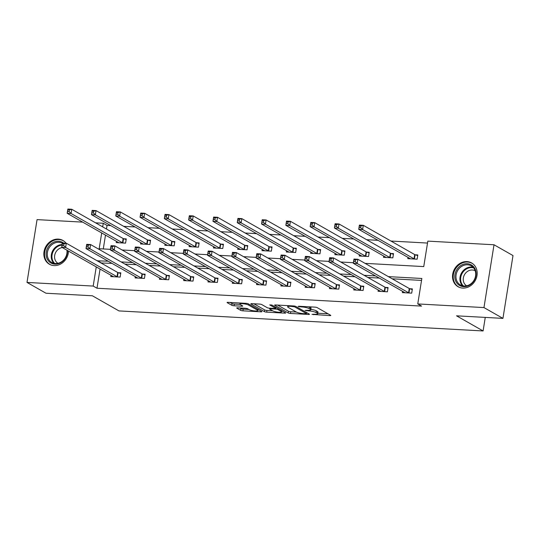 <?xml version="1.0" encoding="UTF-8"?>
<svg xmlns="http://www.w3.org/2000/svg" width="540" height="540" viewBox="0 0 540 540"><rect width="100%" height="100%" fill="white"/><g stroke="black" fill="none" stroke-linecap="round" stroke-linejoin="round"><path stroke-width="0.81" d="M312.005 314.361L329.839 315.617A1.721 0.338 -170.9 0 0 330.791 315.461A1.721 0.338 -170.9 0 0 330.622 315.272L317.209 307.638A1.721 0.338 -170.9 0 0 314.935 307.132L298.688 306.234L298.141 306.477L301.833 306.943A5.508 1.087 -170.9 0 1 309.11 308.57L310.23 309.211A5.508 1.087 -170.9 0 1 310.777 309.812A5.508 1.087 -170.9 0 1 307.726 310.298L305.073 310.419L308.765 310.892A5.508 1.087 -170.9 0 1 316.042 312.518L317.162 313.153A5.508 1.087 -170.9 0 1 317.709 313.754A5.508 1.087 -170.9 0 1 314.651 314.24L312.005 314.361M68.499 251.093A13.682 11.86 119.7 0 1 54.047 265.592A13.682 11.86 119.7 0 1 49.403 264.236A13.682 11.86 119.7 0 1 44.705 249.014A13.682 11.86 119.7 0 1 58.293 239.105A13.682 11.86 119.7 0 1 62.937 240.462A13.682 11.86 119.7 0 1 66.069 243.203M466.972 261.603A13.682 11.86 119.7 0 1 471.616 262.953A13.682 11.86 119.7 0 1 476.314 278.181A13.682 11.86 119.7 0 1 462.726 288.083A13.682 11.86 119.7 0 1 458.082 286.733A13.682 11.86 119.7 0 1 453.384 271.505A13.682 11.86 119.7 0 1 466.972 261.603M237.674 307.841A1.721 0.338 -170.9 0 0 236.716 307.989A1.721 0.338 -170.9 0 0 236.891 308.178L240.651 310.325A1.721 0.338 -170.9 0 0 242.926 310.831L260.969 311.823A1.721 0.338 -170.9 0 0 261.92 311.675A1.721 0.338 -170.9 0 0 261.752 311.486L248.339 303.845A1.721 0.338 -170.9 0 0 246.065 303.338L228.022 302.346A1.721 0.338 -170.9 0 0 227.07 302.501A1.721 0.338 -170.9 0 0 227.239 302.684L231.788 305.276A1.721 0.338 -170.9 0 0 234.056 305.782L241.778 306.207A1.721 0.338 -170.9 0 0 242.737 306.059A1.721 0.338 -170.9 0 0 242.561 305.87L240.307 304.587A4.604 0.911 -170.9 0 1 239.855 304.081A4.604 0.911 -170.9 0 1 243.446 303.764A4.604 0.911 -170.9 0 1 248.488 305.033L257.317 310.061A4.604 0.911 -170.9 0 1 257.776 310.568A4.604 0.911 -170.9 0 1 254.185 310.885A4.604 0.911 -170.9 0 1 249.143 309.609L247.671 308.772A1.721 0.338 -170.9 0 0 245.396 308.266L237.674 307.841M365.06 263.358L423.752 266.591L427.829 241.124L494.019 244.769L513 255.569L502.943 318.384L456.53 315.826L483.098 330.953L118.962 310.912L92.394 295.785L45.981 293.234L27 282.427L37.058 219.618L82.694 222.129M502.943 318.384L483.962 307.577L417.764 303.932L421.848 278.471L388.368 276.629M100.055 269.062L96.991 288.232L421.565 306.099L417.764 303.932M96.991 288.232L93.191 286.072L27 282.427M288.198 312.937A1.721 0.338 -170.9 0 0 290.473 313.45L308.509 314.442A1.721 0.338 -170.9 0 0 309.467 314.287A1.721 0.338 -170.9 0 0 309.292 314.098L295.88 306.464A1.721 0.338 -170.9 0 0 293.605 305.957L275.569 304.965A1.721 0.338 -170.9 0 0 274.61 305.113A1.721 0.338 -170.9 0 0 274.786 305.303L288.198 312.937L288.468 311.243A1.721 0.338 -170.9 0 0 290.743 311.749L296.393 312.059M284.735 313.132L266.699 312.14A1.721 0.338 -170.9 0 1 264.425 311.627L251.012 303.993A1.721 0.338 -170.9 0 1 250.844 303.804A1.721 0.338 -170.9 0 1 251.795 303.656L259.517 304.081A1.721 0.338 -170.9 0 1 261.792 304.587L267.233 307.685A1.721 0.338 -170.9 0 0 269.5 308.192L274.624 308.475A1.721 0.338 -170.9 0 0 275.582 308.327A1.721 0.338 -170.9 0 0 275.407 308.138L269.744 304.911L271.883 305.026L285.525 312.795A1.721 0.338 -170.9 0 1 285.694 312.977A1.721 0.338 -170.9 0 1 284.735 313.132L284.857 312.41M483.098 330.953L485.264 317.412M421.538 280.409L392.168 278.788M379.269 278.08L367.868 277.452M354.969 276.743L343.575 276.115M330.676 275.407L319.275 274.779M306.376 274.07L294.982 273.443M282.082 272.727L270.682 272.106M257.783 271.391L246.388 270.763M233.489 270.054L222.095 269.426M209.189 268.718L197.795 268.09M184.896 267.381L173.502 266.753M160.603 266.045L149.202 265.417M136.303 264.708L124.909 264.08M112.01 263.372L101.034 262.98M402.557 291.337L402.354 292.619L411.696 293.139L412.378 288.893L409.86 288.752M378.263 290L378.054 291.283L387.403 291.803L388.085 287.557L385.56 287.415M353.963 288.664L353.761 289.946L363.103 290.459L363.785 286.22L361.267 286.079M329.67 287.327L329.461 288.61L338.81 289.123L339.491 284.884L336.967 284.742M305.37 285.991L305.168 287.273L314.51 287.786L315.191 283.541L312.674 283.406M281.077 284.654L280.874 285.937L290.216 286.45L290.898 282.204L288.374 282.069M256.784 283.311L256.574 284.6L265.916 285.113L266.598 280.868L264.08 280.733M232.484 281.975L232.281 283.264L241.623 283.777L242.305 279.531L239.78 279.396M208.19 280.638L207.981 281.921L217.33 282.44L218.005 278.195L215.487 278.053M183.89 279.301L183.688 280.584L193.03 281.104L193.712 276.858L191.187 276.716M159.597 277.965L159.388 279.248L168.737 279.76L169.412 275.522L166.894 275.38M135.297 276.629L135.095 277.911L144.436 278.424L145.118 274.185L142.594 274.043M111.004 275.292L110.794 276.575L120.143 277.088L120.818 272.842L118.3 272.707M427.518 243.061L390.947 241.043M378.047 240.334L366.647 239.706M353.747 238.997L342.353 238.37M329.454 237.661L318.053 237.033M305.154 236.324L293.76 235.697M280.861 234.988L269.46 234.36M256.561 233.651L245.167 233.024M232.268 232.315L220.867 231.687M207.968 230.972L196.574 230.344M183.674 229.635L172.274 229.007M159.374 228.299L147.98 227.671M135.081 226.962L123.68 226.334M110.781 225.626L107.048 225.416L106.468 229.028M105.496 235.109L103.282 248.947M407.997 257.384L407.795 258.674L417.137 259.187L417.818 254.941L415.294 254.799M383.704 256.048L383.495 257.33L392.843 257.85L393.518 253.604L391.001 253.463M359.404 254.711L359.201 255.994L368.543 256.507L369.225 252.268L366.701 252.126M335.111 253.375L334.901 254.657L344.25 255.17L344.925 250.931L342.407 250.79M310.81 252.038L310.608 253.321L319.95 253.834L320.632 249.595L318.107 249.453M286.517 250.702L286.308 251.984L295.657 252.497L296.332 248.251L293.814 248.117M262.217 249.365L262.015 250.648L271.357 251.161L272.038 246.915L269.514 246.78M237.924 248.022L237.715 249.311L247.064 249.824L247.739 245.579L245.221 245.444M213.624 246.685L213.422 247.975L222.763 248.488L223.445 244.242L220.921 244.1M189.331 245.349L189.122 246.632L198.47 247.151L199.145 242.906L196.628 242.764M165.031 244.013L164.828 245.295L174.17 245.815L174.852 241.569L172.328 241.427M140.738 242.676L140.528 243.959L149.877 244.472L150.559 240.232L148.034 240.091M116.438 241.34L116.235 242.622L125.577 243.135L126.259 238.896L123.741 238.754M494.019 244.769L483.962 307.577M95.594 222.838L103.255 223.256L102.674 226.868M107.048 225.416L103.255 223.256M101.702 232.949L99.171 248.724L110.417 249.338M122.094 249.986L134.71 250.681M146.387 251.323L159.01 252.018M170.687 252.659L183.303 253.355M194.981 253.996L207.603 254.691M219.281 255.332L231.896 256.028M243.574 256.669L256.196 257.364M267.874 258.005L280.49 258.701M292.167 259.349L304.79 260.037M316.467 260.685L329.083 261.38M340.76 262.022L353.383 262.717M108.209 261.205L97.234 260.82M96.262 266.902L93.191 286.072M375.469 275.92L364.075 275.292M351.175 274.583L339.781 273.956M326.875 273.247L315.482 272.619M302.582 271.904L291.188 271.283M278.289 270.567L266.888 269.939M253.989 269.231L242.595 268.603M229.696 267.894L218.295 267.266M205.396 266.558L194.002 265.93M181.103 265.221L169.702 264.593M156.803 263.885L145.409 263.257M132.509 262.548L121.109 261.92M101.068 262.764L97.274 260.604M317.709 313.754L317.979 312.059A5.508 1.087 -170.9 0 0 317.432 311.459L317.162 313.153M310.851 309.366A5.508 1.087 -170.9 0 1 316.312 310.817L317.432 311.459M310.777 309.812L311.047 308.111A5.508 1.087 -170.9 0 0 310.5 307.51L310.23 309.211M309.285 306.821A5.508 1.087 -170.9 0 1 309.386 306.875L310.5 307.51M317.79 313.24L328.037 313.801M277.641 305.08L288.468 311.243M305.788 313.754L306.335 313.517L294.563 306.815L290.75 306.335A5.508 1.087 -170.9 0 0 287.699 306.821A5.508 1.087 -170.9 0 0 288.245 307.422L296.291 312.005A5.508 1.087 -170.9 0 0 303.568 313.632L305.788 313.754M282.94 311.317L281.61 311.249M272.619 310.75L266.969 310.439L266.699 312.14M253.868 303.77L264.695 309.933A1.721 0.338 -170.9 0 0 266.969 310.439M272.875 310.898A4.604 0.911 -170.9 0 0 277.918 312.174A4.604 0.911 -170.9 0 0 281.509 311.85A4.604 0.911 -170.9 0 0 281.057 311.351L277.945 309.575A1.721 0.338 -170.9 0 0 275.67 309.069L270.547 308.786A1.721 0.338 -170.9 0 0 269.595 308.941A1.721 0.338 -170.9 0 0 269.764 309.13L272.875 310.898M276.007 307.375A1.721 0.338 -170.9 0 0 275.94 307.375L275.67 309.069M230.094 302.461L232.058 303.575A1.721 0.338 -170.9 0 0 234.333 304.088L240.037 304.398M239.747 307.955L240.928 308.624A1.721 0.338 -170.9 0 0 243.196 309.13L248.846 309.447M257.877 309.94L259.166 310.014M359.113 227.57L360.666 227.651L360.943 225.956L359.383 225.869L358.729 229.338L359.404 225.092L363.299 225.308L362.617 229.554L358.729 229.338L410.123 258.593A1.755 0.344 9.1 0 1 410.292 258.748L410.312 258.809M417.71 255.616L415.091 254.732A1.755 0.344 9.1 0 1 414.693 254.563L363.299 225.308L360.943 225.956M414.612 259.045L414.41 258.977A1.755 0.344 9.1 0 1 414.018 258.809L362.617 229.554L360.666 227.651M359.404 225.092L359.383 225.869M355.232 261.603L355.502 259.909L353.943 259.821L353.673 261.522L355.232 261.603L357.183 263.507L353.288 263.291L353.97 259.045L357.858 259.261L357.183 263.507L408.577 292.761A1.755 0.344 -170.9 0 0 408.976 292.93L409.178 292.997M404.872 292.761L404.858 292.7A1.755 0.344 -170.9 0 0 404.683 292.545L353.288 263.291L353.673 261.522M355.502 259.909L357.858 259.261L409.259 288.515A1.755 0.344 -170.9 0 0 409.651 288.684L412.27 289.568M353.943 259.821L353.97 259.045M455.436 280.415A11.84 10.267 119.7 0 1 461.788 264.978A11.84 10.267 119.7 0 1 475.477 269.959A11.84 10.267 119.7 0 1 469.125 285.404A11.84 10.267 119.7 0 1 455.436 280.415M475.119 270.567A10.962 9.504 -60.3 0 0 471.258 265.882A10.962 9.504 -60.3 0 0 459.695 267.948A10.962 9.504 -60.3 0 0 456.557 280.247A10.962 9.504 -60.3 0 0 460.411 284.931A10.962 9.504 -60.3 0 0 471.974 282.865A10.962 9.504 -60.3 0 0 475.119 270.567M466.661 285.809A8.633 7.486 119.7 0 1 463.712 282.17A8.633 7.486 119.7 0 1 466.142 272.525A8.633 7.486 119.7 0 1 475.2 270.803M472.973 263.878A13.595 11.786 -60.3 0 0 472.183 263.378A13.595 11.786 -60.3 0 0 457.846 265.943A13.595 11.786 -60.3 0 0 453.951 281.192A13.595 11.786 -60.3 0 0 458.73 287.003A13.595 11.786 -60.3 0 0 459.567 287.429M67.426 250.486A11.84 10.267 119.7 0 1 54.945 264.154A11.84 10.267 119.7 0 1 46.265 252.119A11.84 10.267 119.7 0 1 58.617 241.238A11.84 10.267 119.7 0 1 63.632 243.068M62.37 243.27A10.962 9.504 -60.3 0 0 58.86 242.298A10.962 9.504 -60.3 0 0 47.972 250.236A10.962 9.504 -60.3 0 0 51.732 262.44A10.962 9.504 -60.3 0 0 55.458 263.52A10.962 9.504 -60.3 0 0 66.953 250.216M64.294 241.387A13.595 11.786 -60.3 0 0 63.504 240.881A13.595 11.786 -60.3 0 0 58.887 239.537A13.595 11.786 -60.3 0 0 45.387 249.379A13.595 11.786 -60.3 0 0 50.051 264.506A13.595 11.786 -60.3 0 0 50.888 264.931M57.983 263.311A8.633 7.486 119.7 0 1 54.898 254.428A8.633 7.486 119.7 0 1 62.296 247.563M334.814 226.233L336.373 226.314L336.643 224.62L335.084 224.532L334.429 228.001L335.111 223.756L339.005 223.972L338.324 228.218L334.429 228.001L385.823 257.256A1.755 0.344 9.1 0 1 385.999 257.411L386.019 257.472M393.41 254.279L390.798 253.395A1.755 0.344 9.1 0 1 390.4 253.226L339.005 223.972L336.643 224.62M390.319 257.708L390.116 257.641A1.755 0.344 9.1 0 1 389.718 257.472L338.324 228.218L336.373 226.314M335.111 223.756L335.084 224.532M310.52 224.897L312.073 224.978L312.35 223.283L310.79 223.196L310.135 226.665L310.81 222.419L314.705 222.635L314.03 226.881L310.135 226.665L361.53 255.919A1.755 0.344 9.1 0 1 361.699 256.075L361.719 256.135M369.117 252.943L366.498 252.059A1.755 0.344 9.1 0 1 366.1 251.89L314.705 222.635L312.35 223.283M366.026 256.372L365.816 256.304A1.755 0.344 9.1 0 1 365.425 256.135L314.03 226.881L312.073 224.978M310.81 222.419L310.79 223.196M330.932 260.267L331.209 258.572L329.65 258.485L329.38 260.185L330.932 260.267L332.883 262.17L328.988 261.954L329.67 257.708L333.565 257.924L332.883 262.17L384.284 291.425A1.755 0.344 -170.9 0 0 384.676 291.593L384.878 291.661M380.579 291.425L380.558 291.364A1.755 0.344 -170.9 0 0 380.389 291.209L328.988 261.954L329.38 260.185M331.209 258.572L333.565 257.924L384.959 287.179A1.755 0.344 -170.9 0 0 385.358 287.348L387.976 288.232M329.65 258.485L329.67 257.708M306.639 258.93L306.909 257.236L305.35 257.148L305.08 258.842L306.639 258.93L308.59 260.834L304.695 260.618L305.377 256.372L309.272 256.588L308.59 260.834L359.984 290.088A1.755 0.344 -170.9 0 0 360.382 290.257L360.585 290.324M356.279 290.088L356.265 290.027A1.755 0.344 -170.9 0 0 356.089 289.872L304.695 260.618L305.08 258.842M306.909 257.236L309.272 256.588L360.666 285.842A1.755 0.344 -170.9 0 0 361.058 286.011L363.677 286.895M305.35 257.148L305.377 256.372M286.22 223.553L287.779 223.641L288.05 221.947L286.497 221.859L285.836 225.329L286.517 221.083L290.412 221.299L289.73 225.538L285.836 225.329L337.23 254.583A1.755 0.344 9.1 0 1 337.406 254.738L337.426 254.799M344.817 251.6L342.205 250.722A1.755 0.344 9.1 0 1 341.807 250.553L290.412 221.299L288.05 221.947M341.726 255.035L341.523 254.968A1.755 0.344 9.1 0 1 341.125 254.799L289.73 225.538L287.779 223.641M286.517 221.083L286.497 221.859M261.927 222.217L263.486 222.304L263.756 220.603L262.197 220.523L261.542 223.992L262.217 219.746L266.112 219.962L265.437 224.201L261.542 223.992L312.937 253.247A1.755 0.344 9.1 0 1 313.106 253.402L313.126 253.463M320.524 250.263L317.905 249.386A1.755 0.344 9.1 0 1 317.513 249.217L266.112 219.962L263.756 220.603M317.432 253.699L317.223 253.631A1.755 0.344 9.1 0 1 316.832 253.463L265.437 224.201L263.486 222.304M262.217 219.746L262.197 220.523M237.627 220.88L239.186 220.968L239.456 219.267L237.904 219.186L237.242 222.649L237.924 218.41L241.819 218.619L241.137 222.865L237.242 222.649L288.644 251.91A1.755 0.344 9.1 0 1 288.812 252.065L288.832 252.119M296.224 248.927L293.612 248.049A1.755 0.344 9.1 0 1 293.213 247.88L241.819 218.619L239.456 219.267M293.132 252.362L292.93 252.288A1.755 0.344 9.1 0 1 292.531 252.126L241.137 222.865L239.186 220.968M237.924 218.41L237.904 219.186M282.339 257.594L282.616 255.899L281.057 255.812L280.787 257.506L282.339 257.594L284.29 259.49L280.402 259.281L281.077 255.035L284.972 255.251L284.29 259.49L335.691 288.752A1.755 0.344 -170.9 0 0 336.082 288.92L336.285 288.988M331.985 288.752L331.965 288.691A1.755 0.344 -170.9 0 0 331.796 288.536L280.402 259.281L280.787 257.506M282.616 255.899L284.972 255.251L336.366 284.506A1.755 0.344 -170.9 0 0 336.764 284.675L339.383 285.552M281.057 255.812L281.077 255.035M258.046 256.257L258.316 254.556L256.757 254.475L256.487 256.169L258.046 256.257L259.997 258.154L256.102 257.945L256.784 253.699L260.678 253.915L259.997 258.154L311.391 287.415A1.755 0.344 -170.9 0 0 311.789 287.577L311.992 287.651M307.692 287.415L307.672 287.354A1.755 0.344 -170.9 0 0 307.496 287.199L256.102 257.945L256.487 256.169M258.316 254.556L260.678 253.915L312.073 283.169A1.755 0.344 -170.9 0 0 312.471 283.338L315.083 284.216M256.757 254.475L256.784 253.699M233.746 254.921L234.023 253.22L232.463 253.138L232.193 254.833L233.746 254.921L235.697 256.817L231.809 256.601L232.484 252.362L236.378 252.572L235.697 256.817L287.098 286.079A1.755 0.344 -170.9 0 0 287.489 286.24L287.692 286.315M283.392 286.072L283.372 286.018A1.755 0.344 -170.9 0 0 283.203 285.863L231.809 256.601L232.193 254.833M234.023 253.22L236.378 252.572L287.773 281.833A1.755 0.344 -170.9 0 0 288.171 282.002L290.79 282.879M232.463 253.138L232.484 252.362M213.334 219.544L214.893 219.632L215.163 217.931L213.604 217.85L212.949 221.312L213.624 217.073L217.519 217.282L216.844 221.528L212.949 221.312L264.344 250.574A1.755 0.344 9.1 0 1 264.512 250.729L264.533 250.783M271.931 247.59L269.312 246.713A1.755 0.344 9.1 0 1 268.92 246.544L217.519 217.282L215.163 217.931M268.839 251.019L268.637 250.952A1.755 0.344 9.1 0 1 268.238 250.783L216.844 221.528L214.893 219.632M213.624 217.073L213.604 217.85M209.453 253.584L209.722 251.883L208.163 251.795L207.893 253.496L209.453 253.584L211.403 255.481L207.509 255.265L208.19 251.026L212.085 251.235L211.403 255.481L262.798 284.735A1.755 0.344 -170.9 0 0 263.196 284.904L263.399 284.972M259.099 284.735L259.079 284.681A1.755 0.344 -170.9 0 0 258.903 284.526L207.509 255.265L207.893 253.496M209.722 251.883L212.085 251.235L263.479 280.496A1.755 0.344 -170.9 0 0 263.878 280.665L266.49 281.543M208.163 251.795L208.19 251.026M189.034 218.207L190.593 218.295L190.863 216.594L189.31 216.506L188.649 219.976L189.331 215.73L193.226 215.946L192.544 220.192L188.649 219.976L240.05 249.237A1.755 0.344 9.1 0 1 240.219 249.392L240.239 249.446M247.631 246.254L245.018 245.369A1.755 0.344 9.1 0 1 244.62 245.207L193.226 215.946L190.863 216.594M244.539 249.683L244.337 249.615A1.755 0.344 9.1 0 1 243.938 249.446L192.544 220.192L190.593 218.295M189.331 215.73L189.31 216.506M185.153 252.248L185.429 250.547L183.87 250.459L183.6 252.16L185.153 252.248L187.103 254.144L183.215 253.928L183.89 249.683L187.785 249.899L187.103 254.144L238.505 283.399A1.755 0.344 -170.9 0 0 238.896 283.568L239.105 283.635M234.799 283.399L234.779 283.345A1.755 0.344 -170.9 0 0 234.61 283.19L183.215 253.928L183.6 252.16M185.429 250.547L187.785 249.899L239.179 279.16A1.755 0.344 -170.9 0 0 239.578 279.322L242.197 280.206M183.87 250.459L183.89 249.683M164.741 216.871L166.3 216.952L166.57 215.257L165.011 215.17L164.356 218.639L165.038 214.394L168.925 214.61L168.251 218.855L164.356 218.639L215.75 247.894A1.755 0.344 9.1 0 1 215.919 248.049L215.939 248.11M223.337 244.917L220.718 244.033A1.755 0.344 9.1 0 1 220.327 243.864L168.925 214.61L166.57 215.257M220.246 248.346L220.043 248.279A1.755 0.344 9.1 0 1 219.645 248.11L168.251 218.855L166.3 216.952M165.038 214.394L165.011 215.17M160.859 250.904L161.129 249.21L159.577 249.122L159.3 250.823L160.859 250.904L162.81 252.808L158.915 252.592L159.597 248.346L163.492 248.562L162.81 252.808L214.204 282.062A1.755 0.344 -170.9 0 0 214.603 282.231L214.805 282.299M210.506 282.062L210.485 282.002A1.755 0.344 -170.9 0 0 210.31 281.846L158.915 252.592L159.3 250.823M161.129 249.21L163.492 248.562L214.886 277.817A1.755 0.344 -170.9 0 0 215.285 277.985L217.897 278.87M159.577 249.122L159.597 248.346M140.441 215.534L142 215.615L142.27 213.921L140.717 213.833L140.056 217.303L140.738 213.057L144.632 213.273L143.951 217.519L140.056 217.303L191.457 246.557A1.755 0.344 9.1 0 1 191.626 246.713L191.646 246.773M199.037 243.581L196.425 242.696A1.755 0.344 9.1 0 1 196.027 242.528L144.632 213.273L142.27 213.921M195.946 247.01L195.743 246.942A1.755 0.344 9.1 0 1 195.345 246.773L143.951 217.519L142 215.615M140.738 213.057L140.717 213.833M136.559 249.568L136.836 247.874L135.277 247.786L135.007 249.487L136.559 249.568L138.517 251.471L134.622 251.255L135.297 247.01L139.192 247.226L138.517 251.471L189.911 280.726A1.755 0.344 -170.9 0 0 190.303 280.894L190.512 280.962M186.206 280.726L186.185 280.665A1.755 0.344 -170.9 0 0 186.017 280.51L134.622 251.255L135.007 249.487M136.836 247.874L139.192 247.226L190.593 276.48A1.755 0.344 -170.9 0 0 190.984 276.649L193.603 277.533M135.277 247.786L135.297 247.01M116.147 214.198L117.707 214.279L117.977 212.585L116.417 212.497L115.763 215.966L116.444 211.721L120.332 211.937L119.657 216.182L115.763 215.966L167.157 245.221A1.755 0.344 9.1 0 1 167.326 245.376L167.346 245.437M174.744 242.244L172.125 241.36A1.755 0.344 9.1 0 1 171.733 241.191L120.332 211.937L117.977 212.585M171.653 245.673L171.45 245.606A1.755 0.344 9.1 0 1 171.052 245.437L119.657 216.182L117.707 214.279M116.444 211.721L116.417 212.497M112.266 248.231L112.536 246.537L110.983 246.449L110.707 248.144L112.266 248.231L114.217 250.135L110.322 249.919L111.004 245.673L114.899 245.889L114.217 250.135L165.611 279.389A1.755 0.344 -170.9 0 0 166.01 279.558L166.212 279.625M161.912 279.389L161.892 279.329A1.755 0.344 -170.9 0 0 161.717 279.173L110.322 249.919L110.707 248.144M112.536 246.537L114.899 245.889L166.293 275.144A1.755 0.344 -170.9 0 0 166.691 275.312L169.304 276.197M110.983 246.449L111.004 245.673M91.847 212.855L93.407 212.942L93.683 211.248L92.124 211.16L91.463 214.63L92.144 210.384L96.039 210.6L95.357 214.839L91.463 214.63L142.864 243.884A1.755 0.344 9.1 0 1 143.033 244.04L143.053 244.1M150.451 240.901L147.832 240.023A1.755 0.344 9.1 0 1 147.434 239.855L96.039 210.6L93.683 211.248M147.353 244.337L147.15 244.269A1.755 0.344 9.1 0 1 146.758 244.1L95.357 214.839L93.407 212.942M92.144 210.384L92.124 211.16M87.973 246.895L88.243 245.201L86.683 245.113L86.414 246.807L87.973 246.895L89.924 248.792L86.029 248.582L86.704 244.337L90.599 244.553L89.924 248.792L141.318 278.053A1.755 0.344 -170.9 0 0 141.716 278.222L141.919 278.289M137.612 278.053L137.592 277.992A1.755 0.344 -170.9 0 0 137.423 277.837L86.029 248.582L86.414 246.807M88.243 245.201L90.599 244.553L142 273.807A1.755 0.344 -170.9 0 0 142.391 273.976L145.01 274.853M86.683 245.113L86.704 244.337M67.554 211.518L69.113 211.606L69.383 209.905L67.824 209.824L67.169 213.293L67.851 209.048L71.746 209.263L71.064 213.503L67.169 213.293L118.564 242.548A1.755 0.344 9.1 0 1 118.739 242.703L118.753 242.764M126.151 239.564L123.532 238.687A1.755 0.344 9.1 0 1 123.14 238.518L71.746 209.263L69.383 209.905M123.059 243L122.857 242.933A1.755 0.344 9.1 0 1 122.459 242.764L71.064 213.503L69.113 211.606M67.851 209.048L67.824 209.824M63.673 245.558L63.943 243.857L62.39 243.776L62.114 245.471L63.673 245.558L65.624 247.455L61.729 247.246L62.41 243L66.305 243.216L65.624 247.455L117.018 276.716A1.755 0.344 -170.9 0 0 117.416 276.885L117.619 276.953M113.319 276.716L113.299 276.656A1.755 0.344 -170.9 0 0 113.13 276.5L61.729 247.246L62.114 245.471M63.943 243.857L66.305 243.216L117.7 272.471A1.755 0.344 -170.9 0 0 118.098 272.639L120.71 273.517M62.39 243.776L62.41 243M313.679 314.185L313.591 314.719M299.822 306.301L299.734 306.828M306.747 310.244L306.666 310.777M316.312 310.817L316.042 312.518M308.86 310.325L308.765 310.892M309.386 306.875L309.11 308.57M301.921 306.416L301.833 306.943M329.954 314.894L329.839 315.617M308.624 313.72L308.509 314.442M290.743 311.749L290.473 313.45M306.497 312.505L306.335 313.517M294.678 306.092L294.563 306.815M293.051 305.924L292.97 306.457M290.837 305.802L290.75 306.335M264.695 309.933L264.425 311.627M275.569 307.125L275.407 308.138M281.212 310.338L281.057 311.351M278.107 308.57L277.945 309.575M270.635 308.252L270.547 308.786M257.479 309.056L257.317 310.061M248.65 304.027L248.488 305.033M241.893 305.485L241.778 306.207M234.333 304.088L234.056 305.782M232.058 303.575L231.788 305.276M261.083 311.101L260.969 311.823M243.196 309.13L242.926 310.831M240.928 308.624L240.651 310.325M415.091 254.732L414.41 258.977M414.693 254.563L414.018 258.809M408.577 292.761L409.259 288.515M408.976 292.93L409.651 288.684M462.55 285.781A10.962 9.504 119.7 0 1 460.512 282.501A10.962 9.504 119.7 0 1 462.767 271.168A10.962 9.504 119.7 0 1 473.081 267.28M473.641 267.914A10.604 9.194 -60.3 0 0 463.482 271.465A10.604 9.194 -60.3 0 0 461.194 282.555A10.604 9.194 -60.3 0 0 463.381 285.944M53.872 263.284A10.962 9.504 119.7 0 1 52.279 251.6A10.962 9.504 119.7 0 1 62.161 244.539M62.073 245.12A10.604 9.194 -60.3 0 0 52.785 252.308A10.604 9.194 -60.3 0 0 54.702 263.446M390.798 253.395L390.116 257.641M390.4 253.226L389.718 257.472M366.498 252.059L365.816 256.304M366.1 251.89L365.425 256.135M384.284 291.425L384.959 287.179M384.676 291.593L385.358 287.348M359.984 290.088L360.666 285.842M360.382 290.257L361.058 286.011M342.205 250.722L341.523 254.968M341.807 250.553L341.125 254.799M317.905 249.386L317.223 253.631M317.513 249.217L316.832 253.463M293.612 248.049L292.93 252.288M293.213 247.88L292.531 252.126M335.691 288.752L336.366 284.506M336.082 288.92L336.764 284.675M311.391 287.415L312.073 283.169M311.789 287.577L312.471 283.338M287.098 286.079L287.773 281.833M287.489 286.24L288.171 282.002M269.312 246.713L268.637 250.952M268.92 246.544L268.238 250.783M262.798 284.735L263.479 280.496M263.196 284.904L263.878 280.665M245.018 245.369L244.337 249.615M244.62 245.207L243.938 249.446M238.505 283.399L239.179 279.16M238.896 283.568L239.578 279.322M220.718 244.033L220.043 248.279M220.327 243.864L219.645 248.11M214.204 282.062L214.886 277.817M214.603 282.231L215.285 277.985M196.425 242.696L195.743 246.942M196.027 242.528L195.345 246.773M189.911 280.726L190.593 276.48M190.303 280.894L190.984 276.649M172.125 241.36L171.45 245.606M171.733 241.191L171.052 245.437M165.611 279.389L166.293 275.144M166.01 279.558L166.691 275.312M147.832 240.023L147.15 244.269M147.434 239.855L146.758 244.1M141.318 278.053L142 273.807M141.716 278.222L142.391 273.976M123.532 238.687L122.857 242.933M123.14 238.518L122.459 242.764M117.018 276.716L117.7 272.471M117.416 276.885L118.098 272.639M306.625 312.579L306.457 313.646M287.888 305.64L287.699 306.821M275.758 307.233L275.582 308.327M281.711 310.622L281.509 311.85M269.71 308.205L269.595 308.941M257.972 309.332L257.776 310.568M240.023 303.007L239.855 304.081M458.73 287.003L459.29 287.321M472.183 263.378L472.736 263.696M50.051 264.506L50.612 264.823M63.504 240.881L64.058 241.198"/></g></svg>
